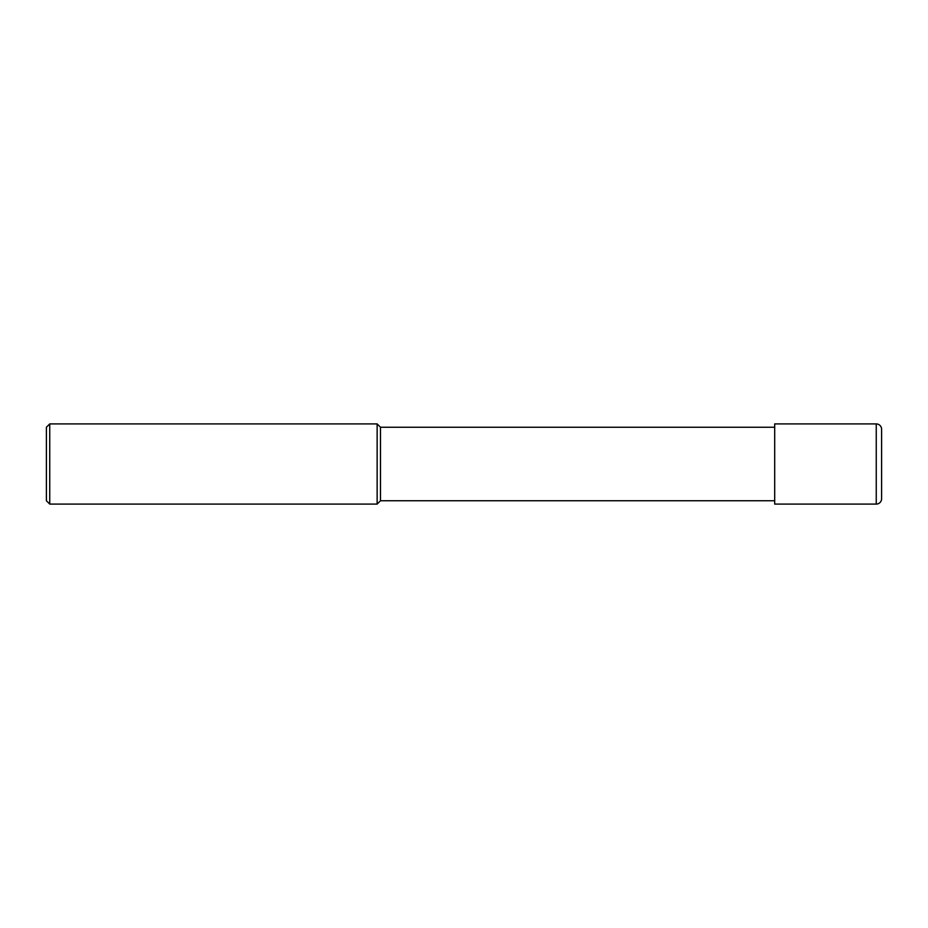 <?xml version="1.0" encoding="UTF-8"?>
<svg xmlns="http://www.w3.org/2000/svg" width="928" height="928" viewBox="0 0 928 928"><rect width="100%" height="100%" fill="white"/><g stroke="black" fill="none" stroke-linecap="round" stroke-linejoin="round"><path stroke-width="1.39" d="M49.741 504.09L49.741 423.91L46.4 427.251L46.4 500.749L49.741 504.09L377.139 504.09L377.139 423.91L380.48 427.251L774.694 427.251M774.694 500.749L380.48 500.749L380.48 427.251M876.252 423.91L774.694 423.91L774.694 504.09L876.252 504.09L876.252 423.91A5.348 5.348 0 0 1 881.6 429.258L881.6 498.742A5.348 5.348 0 0 1 876.252 504.09M380.48 500.749L377.139 504.09M49.741 423.91L377.139 423.91"/></g></svg>
